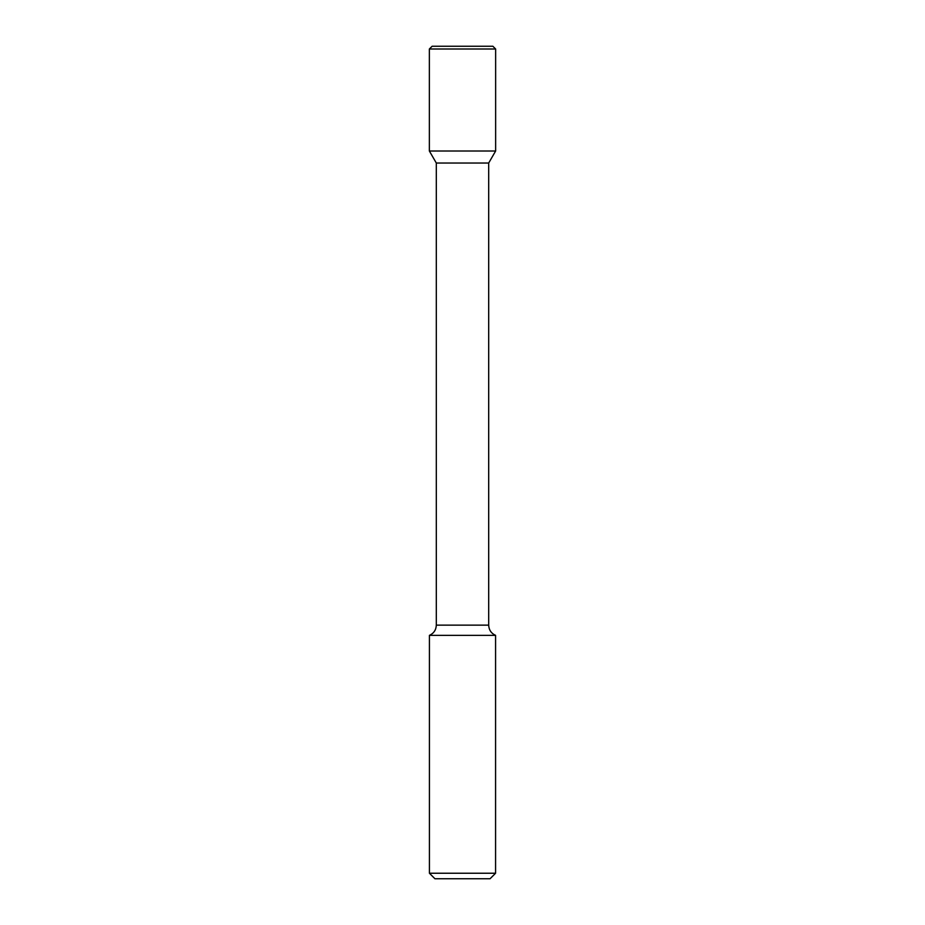 <?xml version="1.0" encoding="UTF-8"?>
<svg xmlns="http://www.w3.org/2000/svg" width="925" height="925" viewBox="0 0 925 925"><rect width="100%" height="100%" fill="white"/><g stroke="black" fill="none" stroke-linecap="round" stroke-linejoin="round"><path stroke-width="0.69" stroke-dasharray="4.62 3.47" d="M495.638 151.006L429.362 151.006L495.638 151.006M488.689 163.031L436.311 163.031M495.58 635.359L429.42 635.359M495.58 873.235L429.42 873.235M490.065 878.75L434.935 878.75M492.875 46.25L432.125 46.25M495.638 49.002L429.362 49.002M488.689 625.138L436.311 625.138"/><path stroke-width="1.39" d="M436.311 163.031L488.689 163.031L488.689 625.138L436.311 625.138L436.311 163.031L429.362 151.006L495.638 151.006L495.638 49.002L429.362 49.002L432.125 46.25L492.875 46.25L495.638 49.002M436.311 625.138C436.091 629.948 433.79 633.359 429.42 635.359L495.58 635.359C491.21 633.359 488.909 629.948 488.689 625.138M495.58 873.235L490.065 878.75L434.935 878.75L429.42 873.235L495.58 873.235L495.58 635.359M429.362 49.002L429.362 151.006L495.638 151.006L488.689 163.031M429.42 873.235L429.42 635.359"/></g></svg>
